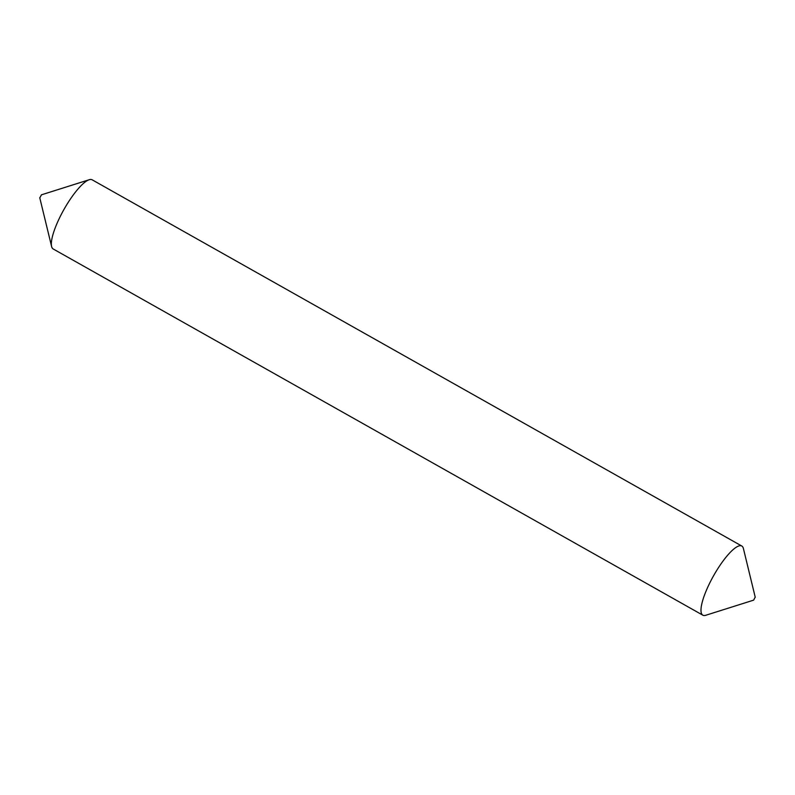 <?xml version="1.0" encoding="UTF-8"?>
<svg xmlns="http://www.w3.org/2000/svg" width="795" height="795" viewBox="0 0 795 795"><rect width="100%" height="100%" fill="white"/><g stroke="black" fill="none" stroke-linecap="round" stroke-linejoin="round"><path stroke-width="1.19" d="M41.449 194.845L39.849 197.816M755.25 597.293L743.405 548.51A39.69 10.007 119.4 0 0 741.815 546.036L92.17 179.819A39.69 10.007 119.4 0 0 91.435 179.541A39.69 10.007 119.4 0 0 89.219 179.73A39.69 10.007 119.4 0 0 63.958 209.473A39.69 10.007 119.4 0 0 51.596 246.49A39.69 10.007 119.4 0 0 53.186 248.964L702.83 615.181A39.69 10.007 119.4 0 0 703.565 615.459A39.69 10.007 119.4 0 0 705.781 615.27L753.64 600.145L755.151 597.184L753.64 600.145M741.815 546.036A39.69 10.007 119.4 0 0 741.089 545.768A39.69 10.007 119.4 0 0 712.867 577.031A39.69 10.007 119.4 0 0 702.83 615.181M39.75 197.707L51.596 246.49M41.36 194.855L89.219 179.73"/></g></svg>
